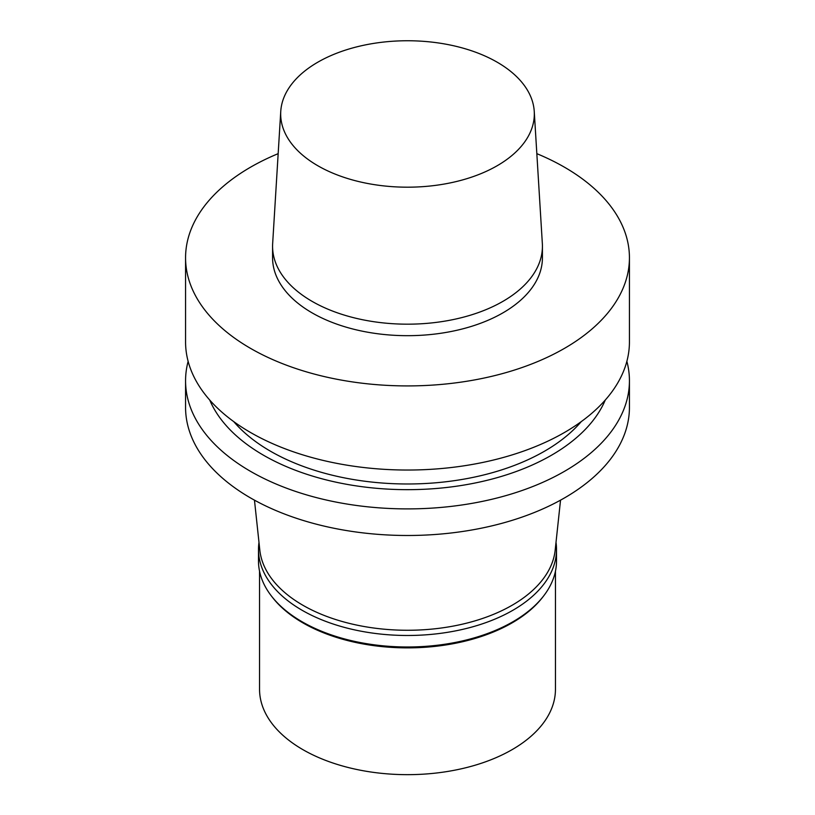 <?xml version="1.0" encoding="UTF-8"?>
<svg xmlns="http://www.w3.org/2000/svg" width="815" height="815" viewBox="0 0 815 815"><rect width="100%" height="100%" fill="white"/><g stroke="black" fill="none" stroke-linecap="round" stroke-linejoin="round"><path stroke-width="1.22" d="M497.17 165.74A126.824 73.218 0 0 0 534.243 111.38A126.824 73.218 0 0 0 407.5 40.75A126.824 73.218 0 0 0 280.757 111.38A126.824 73.218 0 0 0 356.909 181.113A126.824 73.218 0 0 0 497.17 165.74M259.547 571.183L259.547 689.235A147.953 85.422 0 0 0 350.878 768.158A147.953 85.422 0 0 0 512.126 749.637A147.953 85.422 0 0 0 555.453 689.235L555.453 571.183M258.997 542.362A149.013 86.033 0 0 0 258.487 549.453L258.487 560.954A149.013 86.033 0 0 0 271.466 596.081L272.434 597.324A147.953 85.422 0 0 0 512.126 622.854A147.953 85.422 0 0 0 542.566 597.324L543.534 596.081A149.013 86.033 0 0 0 556.513 560.954L556.513 549.453A149.013 86.033 0 0 0 556.003 542.362M271.466 596.081A149.013 86.033 0 0 0 512.869 621.784A149.013 86.033 0 0 0 543.534 596.081M258.487 549.453A149.013 86.033 0 0 0 350.47 628.936A149.013 86.033 0 0 0 512.869 610.282A149.013 86.033 0 0 0 556.513 549.453M254.463 500.155L259.822 550.135A147.953 85.422 0 0 0 355.136 624.738A147.953 85.422 0 0 0 512.126 605.25A147.953 85.422 0 0 0 555.178 550.135L560.537 500.155M188.133 361.33A221.935 128.128 0 0 0 185.565 380.768L185.565 407.357A221.935 128.128 0 0 0 322.567 525.736A221.935 128.128 0 0 0 564.428 497.965A221.935 128.128 0 0 0 629.435 407.357L629.435 380.768A221.935 128.128 0 0 0 626.867 361.33M185.565 380.768A221.935 128.128 0 0 0 322.567 499.147A221.935 128.128 0 0 0 564.428 471.365A221.935 128.128 0 0 0 629.435 380.768M209.73 400.053A203.597 117.543 0 0 0 352.651 485.322A203.597 117.543 0 0 0 551.47 455.239A203.597 117.543 0 0 0 605.27 400.053M233.752 421.63A193.756 111.859 0 0 0 544.502 451.225A193.756 111.859 0 0 0 581.248 421.63M278.17 153.658A221.935 128.128 0 0 0 185.565 257.784L185.565 341.903A221.935 128.128 0 0 0 322.567 460.281A221.935 128.128 0 0 0 564.428 432.51A221.935 128.128 0 0 0 629.435 341.903L629.435 257.784A221.935 128.128 0 0 0 536.83 153.658M185.565 257.784A221.935 128.128 0 0 0 322.567 376.163A221.935 128.128 0 0 0 564.428 348.392A221.935 128.128 0 0 0 629.435 257.784M280.757 111.38L272.658 243.522A134.923 77.894 0 0 0 272.577 246.283L272.577 257.784A134.923 77.894 0 0 0 355.87 329.749A134.923 77.894 0 0 0 502.906 312.868A134.923 77.894 0 0 0 542.423 257.784L542.423 246.283A134.923 77.894 0 0 0 542.342 243.522L534.243 111.38M272.577 246.283A134.923 77.894 0 0 0 355.87 318.247A134.923 77.894 0 0 0 502.906 301.367A134.923 77.894 0 0 0 542.423 246.283"/></g></svg>
